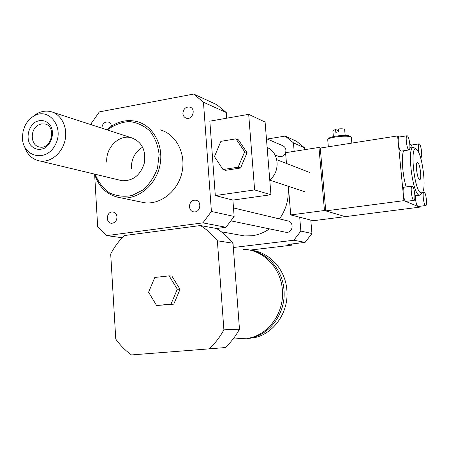 <?xml version="1.0" encoding="UTF-8"?>
<svg xmlns="http://www.w3.org/2000/svg" width="449" height="449" viewBox="0 0 449 449"><rect width="100%" height="100%" fill="white"/><g stroke="black" fill="none" stroke-linecap="round" stroke-linejoin="round"><path stroke-width="0.67" d="M244.671 151.768L238.133 167.196L222.99 169.531L214.448 156.617L220.88 141.345L235.961 138.836L244.671 151.768L247.073 152.671L240.569 168.016L238.133 167.196M240.569 168.016L225.493 170.334L222.99 169.531M247.073 152.671L238.397 139.813L235.961 138.836M269.754 179.858C280.692 171.636 279.065 152.144 267.144 147.525M270.949 194.731L254.622 189.916L248.684 114.338L265.095 122.066L270.949 194.731L232.902 200.086L215.307 195.568L254.622 189.916M215.307 195.568L209.84 121.174L248.684 114.338M91.759 124.901L91.641 122.88L99.369 111.891L193.676 94.066L216.861 104.712L226.279 112.525L226.706 118.205M226.279 112.525L203.459 102.232L211.412 211.451L202.897 222.867L106.699 235.635L97.697 227.042L94.638 174.425M232.902 200.086L234.142 216.44L211.412 211.451M243.206 249.313C262.918 249.571 280.889 267.705 282.354 289.768C284.514 311.892 269.411 333.893 249.627 337.99L237.504 338.759M248.241 249.824C266.655 251.771 282.55 269.215 283.964 289.858C286.125 311.892 271.078 333.803 251.361 337.884L239.278 338.647M250.654 250.205C269.226 251.805 285.435 269.254 286.86 290.026C289.01 311.887 274.07 333.635 254.476 337.682L246.961 338.619M177.316 289.195L171.013 304.096L156.617 305.522L148.591 292.22L154.793 277.465L169.127 275.866L177.316 289.195L180.043 289.319L173.769 304.141L171.013 304.096M173.769 304.141L156.617 305.522M180.043 289.319L171.883 276.062L169.127 275.866M209.245 348.856L131.478 354.935C125.456 350.602 120.22 345.332 115.769 339.113L110.695 254.027C114.321 247.107 118.805 240.961 124.148 235.585L200.456 225.538C206.826 229.529 212.461 234.608 217.367 240.776L223.894 329.835C219.92 337.098 215.037 343.434 209.245 348.856L225.269 347.554C230.893 342.318 235.624 336.2 239.474 329.196L223.894 329.835M200.456 225.538L216.541 228.502C222.738 232.363 228.227 237.274 233.003 243.235L217.367 240.776M233.003 243.235L239.474 329.196M290.638 244.104L291.867 245.132L287.893 244.43L305.09 242.381L311.943 233.525L310.792 220.072M294.162 151.347L293.444 142.838L285.177 136.081L267.267 139.027M285.177 136.081L296.553 141.306L304.624 147.884L304.776 149.674M293.444 142.838L304.624 147.884M233.323 247.517L293.826 240.232L300.864 231.095L299.696 217.221M300.864 231.095L311.943 233.525M182.9 113.558C183.4 108.669 185.813 106.536 190.146 107.159C196.308 109.174 192.178 120.512 186.155 118.126C184.23 117.357 183.147 115.836 182.9 113.558M101.867 128.178C102.299 123.772 104.421 121.701 108.22 121.982C110.05 122.583 111.139 123.969 111.487 126.141M117.004 216.934C116.802 220.852 115.006 222.962 111.61 223.271C105.251 223.17 106.43 211.204 112.716 211.99C115.219 212.399 116.645 214.05 117.004 216.934M194.271 200.22L195.568 200.209C202.207 200.787 200.551 212.826 193.962 211.861C187.901 211.546 188.193 200.782 194.271 200.22M278.262 156.269L281.068 156.645C283.207 156.218 284.711 154.927 285.581 152.767M285.609 152.688C286.434 149.41 285.463 147.07 282.69 145.678L266.431 138.662M285.149 232.127L287.298 232.324C293.427 231.869 293.792 221.424 287.702 220.886L233.497 207.938M237.701 234.709L244.565 235.938L251.872 235.77C258.153 234.962 264.012 232.661 269.456 228.867M279.497 218.927C286.423 209.06 289.251 198.144 287.972 186.178M250.026 250.093L291.867 245.132M293.826 240.232L305.09 242.381M94.543 174.105C99.117 187.878 107.973 195.803 121.112 197.88C137.927 199.872 155.696 185.415 159.827 165.877C164.143 146.374 153.839 126.321 137.59 121.718C126.495 118.884 116.235 121.572 106.823 129.789M160.439 129.913C176.165 134.374 186.155 153.603 182.025 172.248C178.079 190.932 160.938 204.727 144.673 202.785L139.375 201.68M95.104 174.24C98.286 182.092 103.102 188.311 109.545 192.896C116.667 196.179 124.188 197.038 132.107 195.483L143.085 189.854C149.607 183.995 154.428 176.71 157.543 168.01L159.12 154.579C158.082 145.605 155.045 137.798 150.005 131.17C144.028 125.669 137.147 122.465 129.357 121.544C121.466 122.094 114.136 124.901 107.367 129.963M119.215 180.027L122.005 180.7C133.129 181.093 140.604 175.116 144.426 162.757C146.048 149.955 141.671 141.615 131.304 137.725C119.03 134.167 105.481 147.816 106.772 162.156M142.642 147.149C134.964 151.947 131.198 159.137 131.338 168.706M234.142 216.44L225.993 227.278L216.541 228.502M193.676 94.066L203.459 102.232M225.993 227.278L202.897 222.867M122.106 237.717L106.699 235.635M35.527 121.937C41.375 119.282 46.337 120.427 50.406 125.366C54.643 132.534 51.955 143.545 44.872 148.03C38.968 150.611 34.023 149.41 30.038 144.438C25.907 137.282 28.545 126.466 35.527 121.937M38.249 125.086C29.567 129.699 30.605 145.987 39.686 147.036C51.68 149.719 56.821 125.978 44.687 123.93L41.437 123.879L38.249 125.086M33.49 116.257C48.773 106.469 64.953 127.393 55.221 144.976C46.067 162.886 22.22 156.909 22.45 137.276L23.028 131.579L24.863 126.13C26.912 121.825 29.786 118.536 33.49 116.257M32.839 116.667L36.414 114.024C41.1 111.279 45.877 110.471 50.754 111.605C61.255 114.102 67.939 127.258 65.071 140.172C62.344 153.115 50.743 162.684 40.062 161.034C32.541 159.631 27.383 154.866 24.588 146.739M345.186 135.452L344.641 129.497C343.996 128.824 341.908 128.644 338.372 128.953L338.636 131.86L335.813 132.32L335.549 129.413L338.563 131.069M333.382 136.603L332.866 130.827L335.549 129.413M328.337 146.789L327.725 139.785C327.849 137.136 348.57 134.807 351.045 137.181L351.365 137.843M328.275 139.139L328.623 138.741C328.752 136.3 347.711 134.172 349.996 136.35L350.063 136.406M412.35 186.15L412.188 186.105C410.01 185.493 411.795 200.523 413.888 200.389C415.97 200.956 414.444 186.851 412.35 186.15M413.888 200.389L405.711 201.405C404.588 200.518 403.758 197.891 403.224 193.519C402.921 189.54 403.236 187.435 404.162 187.199L412.188 186.105M420.382 157.027L420.887 157.408C422.722 157.913 421.235 144.915 419.349 143.949L419.136 143.865C418.053 144.724 418.013 147.884 419.024 153.339M410.611 147.974L411.503 145.027L419.136 143.865M418.098 206.512L403.92 200.647L398.291 142.945C397.999 139.19 398.291 137.214 399.167 137.001L406.946 135.783M419.344 206.355L419.422 207.18L417.817 206.501C416.318 204.75 415.51 201.163 415.398 195.742M409.797 143.86L411.576 145.016M401.204 151.128L401.013 151.156C399.806 150.471 398.897 147.732 398.291 142.945L397.601 135.918L399.251 136.99M406.177 186.924C402.517 175.424 401.193 156.274 403.623 150.763M424.165 191.964C426.073 192.593 427.543 206.091 425.641 205.547L425.523 205.519C423.62 205.025 422.116 191.341 424.03 191.925L424.165 191.964M407.378 135.856C409.449 136.928 410.998 150.51 408.983 149.955C406.923 150.095 404.976 135.177 407.131 135.755L407.378 135.856M417.75 162.661C420.163 163.717 422.009 180.257 419.635 179.606C417.233 179.78 415.005 161.864 417.519 162.577L417.75 162.661M420.764 192.823C414.062 190.662 409.488 143.253 416.543 149.551C422.29 152.817 427.005 190.718 421.914 192.789L420.764 192.823M421.33 193.575L420.253 195.018L418.99 195.068C412.199 193.21 406.738 145.358 413.54 147.53L414.545 148.013M320.26 148.058L325.755 210.884L345.275 216.637L324.459 210.502L318.953 147.44L320.26 148.058L397.601 135.918M325.755 210.884L403.92 200.647M288.365 186.307L290.739 214.925L313.307 220.717L419.422 207.18M318.953 147.44L285.575 152.694L286.473 163.475M290.739 214.925L324.459 210.502M269.776 180.167L304.338 191.588M276.792 159.709L309.973 172.612M251.361 337.884L254.476 337.682M233.037 339.04L249.627 337.99M112.721 211.99L113.507 212.13M144.673 202.785L121.112 197.88M53.055 112.351L131.304 137.725M221.306 231.779L244.565 235.938M231.112 220.897L286.165 232.341M275.069 154.995L278.7 156.443M40.062 161.034L122.005 180.7M351.848 143.102L351.337 137.506M349.996 136.35L351.045 137.181M420.881 157.403L420.517 157.459M417.94 206.534L425.641 205.547M422.554 192.121L423.867 191.942M401.013 151.156L408.983 149.955M416.543 149.551L414.399 147.895M421.914 192.789L420.253 195.018M412.945 147.62L409.864 148.086M419.461 195.203L414.893 195.809"/></g></svg>
